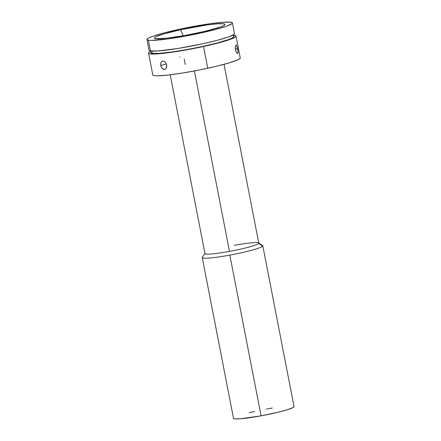 <?xml version="1.0" encoding="UTF-8"?>
<svg xmlns="http://www.w3.org/2000/svg" width="441" height="441" viewBox="0 0 441 441"><rect width="100%" height="100%" fill="white"/><g stroke="black" fill="none" stroke-linecap="round" stroke-linejoin="round"><path stroke-width="0.66" d="M180.595 29.729L183.224 35.787L180.595 29.729A35.98 3.302 169 0 1 224.899 24.696A35.98 3.302 169 0 1 198.753 32.739A35.98 3.302 169 0 1 154.565 38.367A35.98 3.302 169 0 1 180.595 29.729L163.159 34.117L156.246 36.586L154.659 37.535L154.422 38.24L155.535 38.676L166.334 38.257L184.994 35.473L205.236 31.256L220.23 27.033L223.102 25.881L224.684 24.933L224.927 24.227L223.808 23.792L217.738 23.781L207.391 24.905L180.595 29.729M149.119 50.423L150.469 50.952A43.516 3.997 -11 0 0 197.673 44.844A43.516 3.997 -11 0 0 234.474 33.648L232.39 22.932A43.516 3.997 169 0 1 195.589 34.128A43.516 3.997 169 0 1 148.385 40.236L150.469 50.952L157.812 50.963L177.949 48.466L202.739 43.769L217.7 40.186L228.714 36.873L234.105 34.332L234.392 33.477M146.958 39.536L149.036 50.257A43.516 3.997 -11 0 0 150.469 50.952L148.385 40.236A43.516 3.997 169 0 1 146.958 39.536A43.516 3.997 169 0 1 183.759 28.34A43.516 3.997 169 0 1 230.963 22.232A43.516 3.997 169 0 1 232.39 22.932M150.982 52.837L152.288 53.35L151.847 51.095L152.288 53.35A42.149 3.87 -11 0 0 198.003 47.43A42.149 3.87 -11 0 0 233.647 36.586L233.317 34.889M185.27 64.54L184.189 58.978M148.551 53.129L152.784 74.898A44.547 4.09 -11 0 0 207.75 68.261A44.547 4.09 -11 0 0 240.235 57.903L236.001 36.129A44.547 4.09 169 0 1 203.516 46.492L207.75 68.261L203.516 46.492A44.547 4.09 169 0 1 148.551 53.129A44.547 4.09 169 0 1 150.651 51.371M150.888 51.261L148.926 52.429L148.634 53.306L150.012 53.846L157.531 53.857L178.142 51.299L195.054 48.256L218.835 42.827L230.108 39.431L235.626 36.829L235.918 35.958L233.394 35.291A44.547 4.09 169 0 1 236.001 36.129M237.506 47.931L238.03 51.862L237.782 53.295L237.352 53.526L235.907 51.487L235.279 47.496L235.577 45.671L236.183 45.081L237.506 47.931M202.259 257.599L233.498 418.333A30.837 2.833 -11 0 0 261.078 415.841L229.838 255.107A30.837 2.833 169 0 1 202.259 257.599A30.837 2.833 169 0 1 202.375 257.268A30.837 2.833 -11 0 0 202.336 257.318A30.837 2.833 -11 0 0 229.838 255.107A30.837 2.833 -11 0 0 262.687 246.161A30.837 2.833 -11 0 0 262.621 245.598L258.63 242.93A27.414 2.519 169 0 1 258.685 243.426L262.687 246.161L258.685 243.426A27.414 2.519 -11 0 0 258.784 243.134L224.034 64.336M234.27 245.35A27.414 2.519 169 0 1 258.63 242.93M170.215 74.799L204.971 253.592A27.414 2.519 -11 0 0 229.485 251.381L194.415 70.968L229.485 251.381A27.414 2.519 -11 0 0 258.685 243.426A27.414 2.519 169 0 1 229.485 251.381A27.414 2.519 169 0 1 205.043 253.343L202.336 257.318M179.917 56.922L180.16 57.258M165.59 68.934L164.383 69.452L163.209 69.237L162.123 68.41L160.75 65.511L166.373 63.895L160.75 65.511L160.645 63.89L161.29 61.927L162.762 61.078L163.991 61.288M164.758 69.38L162.646 68.89L161.268 67.098L160.64 64.684L160.971 62.484M165.143 62.054L166.687 64.937L166.748 66.569L166.251 68.129M237.92 52.948L237.589 53.493L237.082 53.405L235.907 51.487L235.329 46.779M237.589 53.493L237.082 53.405M235.577 45.677L235.963 45.12L236.415 45.214L237.677 48.742L235.356 49.127L237.677 48.742L238.03 51.862M235.963 45.12L236.415 45.214M162.393 61.145L163.98 61.282L165.166 62.082L166.687 64.937L166.318 68.002L165.48 69.017L164.383 69.452M233.614 418.002L233.669 418.559L234.882 418.878L240.543 418.774L261.078 415.841A30.837 2.833 -11 0 0 294.042 406.563L262.803 245.83A30.837 2.833 169 0 1 262.687 246.161A30.837 2.833 169 0 1 229.838 255.107L261.078 415.841L278.288 412.181L287.35 409.717L292.824 407.66L293.932 406.894L293.877 406.337M254.722 411.436L249.259 412.71M272.295 408.035L266.463 409.055M182.502 50.307L181.725 50.561M161.709 61.497L162.762 61.078M152.862 75.075L154.245 75.615L157.25 75.802L167.613 75.097L182.376 73.068L199.288 70.025L215.776 66.431L229.337 62.831L237.892 59.772L239.854 58.603L240.152 57.727M150.574 50.969L150.905 52.672A42.149 3.87 -11 0 0 152.288 53.35L159.399 53.361L171.521 52.044L186.797 49.596L202.91 46.393L217.402 42.92L228.074 39.712L231.431 38.361L233.289 37.248L233.57 36.421M230.963 22.232L232.308 22.761L232.021 23.616L226.63 26.157L215.616 29.47L200.655 33.053L184.018 36.36L168.242 38.885L151.318 40.418L148.385 40.236L147.035 39.707L147.327 38.852L149.24 37.706L152.713 36.311L163.727 32.998L178.693 29.415L195.33 26.107L211.101 23.582L223.615 22.221L230.963 22.232"/></g></svg>
